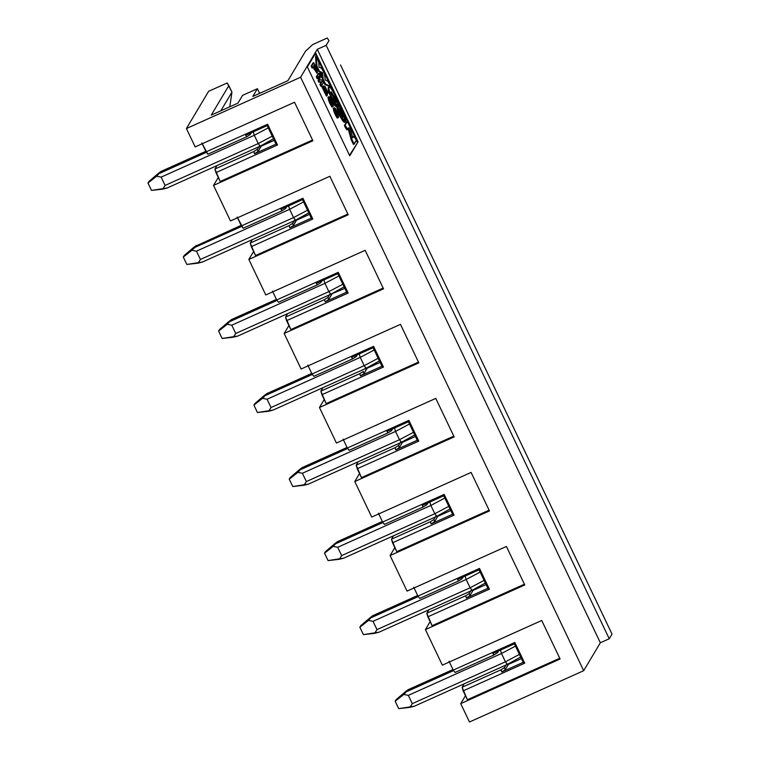 <?xml version="1.0" encoding="UTF-8"?>
<svg xmlns="http://www.w3.org/2000/svg" width="760" height="760" viewBox="0 0 760 760"><rect width="100%" height="100%" fill="white"/><g stroke="black" fill="none" stroke-linecap="round" stroke-linejoin="round"><path stroke-width="1.14" d="M396.093 699.694L405.403 691.752L396.093 699.694L395.171 701.242L396.093 699.694M406.742 690.707L408.139 689.69M408.224 689.681L403.788 694.459L408.329 695.362L412.291 703.656L408.329 695.362L403.788 694.459L395.171 701.242L398.705 708.653L409.944 707.361L412.291 703.656L505.438 661.808L507.395 664.382L505.438 661.808L412.291 703.656L409.944 707.361L414.248 706.23L398.705 708.653L395.171 701.242L403.788 694.459L408.224 689.681L452.998 669.56L408.224 689.681L405.403 691.752M407.189 691.419L453.606 670.567L407.189 691.419M507.395 664.382L520.667 657.039M408.329 695.362L501.476 653.514L500.336 649.572L501.476 653.514L408.329 695.362M505.438 661.808L501.476 653.514L515.461 646.114L501.476 653.514L505.438 661.808L519.413 654.408L505.438 661.808M360.781 625.66L370.091 617.718L360.781 625.66L359.86 627.209L360.781 625.66M371.431 616.673L372.827 615.657M372.913 615.647L368.476 620.426L373.017 621.328L376.979 629.622L373.017 621.328L368.476 620.426L359.86 627.209L363.394 634.619L374.623 633.327L376.979 629.622L470.117 587.774L472.083 590.349L470.117 587.774L376.979 629.622L374.623 633.327L378.936 632.197L363.394 634.619L359.86 627.209L368.476 620.426L372.913 615.647L417.687 595.526L372.913 615.647L370.091 617.718M371.877 617.386L418.294 596.533L371.877 617.386M472.083 590.349L485.355 583.005M373.017 621.328L466.165 579.481L465.015 575.538L466.165 579.481L373.017 621.328M470.117 587.774L466.165 579.481L480.149 572.081L466.165 579.481L470.117 587.774L484.101 580.374L470.126 587.765M325.47 551.627L334.78 543.685L325.47 551.627L324.548 553.175L325.47 551.627M336.119 542.64L337.516 541.623M337.601 541.614L333.165 546.392L337.706 547.295L341.667 555.589L337.706 547.295L333.165 546.392L324.548 553.175L328.073 560.586L339.312 559.293L341.667 555.589L434.805 513.731L436.772 516.315L434.805 513.731L341.667 555.589L339.312 559.293L343.624 558.163L328.073 560.586L324.548 553.175L333.165 546.392L337.601 541.614L382.375 521.493L337.601 541.614L334.78 543.685M336.566 543.352L382.983 522.5L336.566 543.352M436.772 516.315L450.043 508.972M337.706 547.295L430.853 505.447L429.704 501.505L430.853 505.447L337.706 547.295M434.805 513.731L430.853 505.447L444.828 498.047L430.853 505.447L434.805 513.731L448.789 506.34L434.805 513.731M148.912 181.459L158.213 173.517L148.912 181.459L147.982 183.008L148.912 181.459M159.552 172.472L160.949 171.456M161.034 171.446L156.598 176.225L161.148 177.127L165.1 185.421L161.148 177.127L156.598 176.225L147.982 183.008L151.516 190.418L162.754 189.126L165.1 185.421L258.248 143.564L260.205 146.138L258.248 143.564L165.1 185.421L162.754 189.126L167.067 187.995L151.516 190.418L147.982 183.008L156.598 176.225L161.034 171.446L205.817 151.325L161.034 171.446L158.213 173.517M159.999 173.185L206.416 152.332L159.999 173.185M166.82 188.129L260.148 146.205L273.486 138.805M161.148 177.127L254.296 135.28L253.147 131.338L254.296 135.28L161.148 177.127M258.248 143.564L254.296 135.28L268.27 127.88L254.296 135.28L258.248 143.564L272.223 136.173L258.248 143.564M184.224 255.493L193.524 247.551L184.224 255.493L183.293 257.041L184.224 255.493M194.864 246.506L241.129 225.359M196.346 245.48L191.909 250.258L196.46 251.161L200.412 259.454L196.46 251.161L191.909 250.258L183.293 257.041L186.827 264.452L198.065 263.159L200.412 259.454L293.559 217.597L295.517 220.172L293.559 217.597L200.412 259.454L198.065 263.159L202.379 262.029L186.827 264.452L183.293 257.041L195.31 247.219L196.346 245.48L193.524 247.551M195.31 247.219L241.737 226.366L195.31 247.219M202.131 262.162L295.459 220.238L308.798 212.838M196.46 251.161L289.608 209.314L288.458 205.371L289.608 209.314L196.46 251.161M293.559 217.597L289.608 209.314L303.582 201.913L289.608 209.314L293.559 217.597L307.534 210.207L293.559 217.597M219.535 329.526L228.836 321.584L219.535 329.526L218.605 331.075L219.535 329.526M230.185 320.54L231.572 319.523M231.667 319.513L227.23 324.292L231.771 325.195L235.723 333.488L231.771 325.195L227.23 324.292L218.605 331.075L222.138 338.485L233.377 337.193L235.723 333.488L328.871 291.631L330.837 294.205L328.871 291.631L235.723 333.488L233.377 337.193L237.69 336.062L222.138 338.485L218.605 331.075L227.23 324.292L231.667 319.513L276.44 299.392L231.667 319.513L228.836 321.584M230.622 321.252L277.048 300.399L230.622 321.252M237.443 336.195L330.771 294.272L344.109 286.872M231.771 325.195L324.919 283.347L323.769 279.404L324.919 283.347L231.771 325.195M328.871 291.631L324.919 283.347L338.894 275.947L324.919 283.347L328.871 291.631L342.855 284.24L328.871 291.631M254.847 403.56L264.147 395.618L254.847 403.56L253.925 405.108L254.847 403.56M265.497 394.573L311.742 373.407M266.978 393.547L262.542 398.325L267.083 399.228L271.035 407.522L267.083 399.228L262.542 398.325L253.925 405.108L257.45 412.519L268.688 411.226L271.035 407.522L364.183 365.665L366.149 368.239L364.183 365.665L271.035 407.522L268.688 411.226L273.001 410.096L257.45 412.519L253.925 405.108L262.542 398.325L266.978 393.547L311.752 373.426L266.978 393.547L264.147 395.618M265.933 395.285L312.36 374.433L265.933 395.285M272.755 410.229L366.082 368.305L379.42 360.905M267.083 399.228L360.231 357.38L359.081 353.438L360.231 357.38L267.083 399.228M364.183 365.665L360.231 357.38L374.205 349.98L360.231 357.38L364.183 365.665L378.166 358.273L364.183 365.665M290.159 477.594L299.459 469.651L290.159 477.594L289.237 479.142L290.159 477.594M300.808 468.606L302.204 467.59M302.29 467.58L297.853 472.359L302.394 473.262L306.356 481.555L302.394 473.262L297.853 472.359L289.237 479.142L292.762 486.552L304 485.26L306.356 481.555L399.494 439.698L401.46 442.272L399.494 439.698L306.356 481.555L304 485.26L308.313 484.13L292.762 486.552L289.237 479.142L297.853 472.359L302.29 467.58L347.063 447.459L302.29 467.58L299.459 469.651M301.255 469.319L347.672 448.466L301.255 469.319M401.46 442.272L414.732 434.938M302.394 473.262L395.542 431.414L394.392 427.471L395.542 431.414L302.394 473.262M399.494 439.698L395.542 431.414L409.516 424.013L395.542 431.414L399.494 439.698L413.478 432.307L399.494 439.698M305.52 51.186L312.749 44.526L305.52 51.186L287.926 80.664L305.52 51.186M227.173 82.982L231.952 92.15L229.786 106.789L231.952 92.15L220.809 110.817L231.952 92.15L228.845 85.633L211.251 115.111L237.946 103.122L242.573 95.361L257.412 88.701L259.635 93.376L257.412 88.701L252.776 96.453L287.926 80.664L252.776 96.453L257.412 88.701L242.573 95.361L237.946 103.122L211.251 115.111L228.845 85.633L227.173 82.982L208.63 91.304L186.409 128.544L208.63 91.304L227.173 82.982M262.228 145.245L262.779 145.464M297.54 219.279L298.091 219.498M340.537 64.942L612.019 634.106L609.235 638.761L600.343 642.76L583.68 670.69L469.48 722L460.721 703.636L560.091 658.996L541.728 620.492L442.358 665.142L425.41 629.603L524.78 584.962L506.417 546.459L407.046 591.109L390.099 555.569L489.459 510.929L471.105 472.425L371.735 517.075L354.777 481.536L454.147 436.895L435.784 398.392L336.423 443.042L319.466 407.502L418.836 362.862L400.472 324.358L301.112 369.008L284.154 333.469L383.524 288.828L365.161 250.325L265.791 294.975L248.843 259.435L348.213 214.795L329.849 176.291L230.48 220.941L213.531 185.402L312.901 140.761L294.538 102.258L195.168 146.908L186.409 128.544L195.168 146.908L294.538 102.258L312.901 140.761L213.531 185.402L218.281 177.45L213.531 185.402L230.48 220.941L329.849 176.291L348.213 214.795L248.843 259.435L253.593 251.484L248.843 259.435L265.791 294.975L365.161 250.325L383.524 288.828L284.154 333.469L288.904 325.517L284.154 333.469L301.112 369.008L400.472 324.358L418.836 362.862L319.466 407.502L324.216 399.551L319.466 407.502L336.423 443.042L435.784 398.392L454.147 436.895L354.777 481.536L359.527 473.584L354.777 481.536L371.735 517.075L471.105 472.425L489.459 510.929L390.099 555.569L394.839 547.618L390.099 555.569L407.046 591.109L506.417 546.459L524.78 584.962L425.41 629.603L430.151 621.651L425.41 629.603L442.358 665.142L541.728 620.492L560.091 658.996L460.721 703.636L465.462 695.685L460.721 703.636L469.48 722L583.68 670.69L600.343 642.76L609.235 638.761L612.019 634.106L340.537 64.942M347.861 214.044L255.522 255.531L347.861 214.044M312.541 140.011L220.21 181.498L312.541 140.011M320.91 282.587L321.983 280.782L320.91 282.587L319.798 281.124L320.91 282.587L317.423 284.8L316.302 283.337L337.81 273.676L338.257 272.298L276.706 299.953L278.492 302.29L317.423 284.8L320.91 282.587M316.302 283.337L317.423 284.8L278.492 302.29L276.706 299.953L338.257 272.298L348.147 293.027L286.596 320.682L290.833 329.565L383.173 288.078L290.833 329.565L285.551 317.101L287.603 313.661L285.551 317.101L286.596 320.682L348.147 293.027L338.257 272.298L337.81 273.676L346.636 292.182L348.147 293.027L346.636 292.182L337.81 273.676L316.302 283.337M272.469 291.07L276.706 299.953L272.469 291.07M259.502 145.72L257.345 149.331L258.001 151.572L257.345 149.331L253.859 151.544L254.505 153.776L258.001 151.572L261.221 146.157L274.208 140.325L261.108 145.768L258.001 151.572L254.505 153.776L276.013 144.115L267.188 125.609L245.679 135.27L246.791 136.733L250.287 134.52L251.36 132.715L250.287 134.52L246.791 136.733L207.86 154.223L246.791 136.733L245.679 135.27L267.188 125.609L267.634 124.231L206.083 151.886L207.86 154.223L201.846 143.004L206.083 151.886L267.634 124.231L277.514 144.96L215.973 172.615L220.21 181.498L214.928 169.034L216.97 165.594L214.928 169.034L215.973 172.615L277.514 144.96L267.634 124.231L267.188 125.609L276.013 144.115L277.514 144.96L276.013 144.115L254.505 153.776L253.859 151.544L214.928 169.034L253.859 151.544L257.345 149.331L258.875 146.775M294.813 219.754L292.657 223.364L293.312 225.606L292.657 223.364L289.17 225.577L289.826 227.81L293.312 225.606L296.533 220.191L309.519 214.358L296.419 219.802L293.312 225.606L289.826 227.81L311.324 218.148L302.499 199.642L280.991 209.304L282.112 210.767L285.599 208.553L286.672 206.748L285.599 208.553L282.112 210.767L243.171 228.256L282.112 210.767L280.991 209.304L302.499 199.642L302.945 198.265L241.395 225.919L243.171 228.256L237.158 217.037L241.395 225.919L302.945 198.265L312.825 218.994L251.284 246.648L255.522 255.531L250.24 243.067L252.282 239.628L250.24 243.067L251.284 246.648L312.825 218.994L302.945 198.265L302.499 199.642L311.324 218.148L312.825 218.994L311.324 218.148L289.826 227.81L289.17 225.577L250.24 243.067L289.17 225.577L292.657 223.364L294.187 220.809M349.752 155.809L358.084 141.844L349.505 155.306L358.084 141.844L315.704 53L307.373 66.965L349.752 155.809L307.373 66.965L315.704 53L358.084 141.844L349.752 155.809M314.963 53.333L357.342 142.177L314.963 53.333M344.784 122.123C343.843 122.683 342.057 120.346 339.425 115.102L336.176 105.516L339.425 115.102L344.603 122.293L345.344 121.961L340.176 114.769L337.221 103.863L342.389 111.045L345.344 121.961M337.221 103.863L336.3 104.357M347.757 129.552L348.783 127.832L351.909 139.384L354.179 144.134L356.392 140.41L353.837 136.135L352.801 137.864L349.676 126.321L347.358 121.457L345.135 125.181L347.757 129.552L346.322 127.67L345.581 128.003L344.394 125.514L346.617 121.79L344.394 125.514L345.581 128.003L346.322 127.67L345.135 125.181L344.394 125.514L347.358 121.457L346.617 121.79L347.358 121.457L349.676 126.321L352.801 137.864L353.837 136.135L352.63 137.237L353.837 136.135L356.392 140.41L353.438 144.466L351.167 139.716L348.042 128.165L351.167 139.716L353.438 144.466L354.179 144.134L351.909 139.384L351.167 139.716L351.909 139.384L348.783 127.832L346.959 129.931L345.581 128.003L347.016 129.884M337.155 103.065L330.524 92.245L333.041 95.57L335.635 101.013L337.155 103.065L337.896 102.733L337.155 103.065M331.341 91.846L336.376 100.681L335.635 101.013L336.376 100.681L337.896 102.733L338.19 102.239L334.372 94.24C331.74 88.986 329.954 86.621 328.994 87.144L328.253 87.476C327.826 89.148 328.871 92.748 331.408 98.296L332.148 97.964L331.408 98.296L335.226 106.295L335.967 105.963L332.148 97.964C329.622 92.416 328.567 88.815 328.994 87.144C329.925 86.535 331.721 88.891 334.372 94.24L337.896 102.733L331.265 91.912L335.35 102.41L335.967 105.963L335.226 106.295L331.408 98.296C328.918 92.805 327.864 89.205 328.253 87.476L328.899 87.4M337.421 117.705L333.174 108.319L334.153 107.796L337.829 117.695L333.668 108.1M332.13 106.618L327.892 97.242L328.396 97.014M316.777 73.017L312.825 66.861L316.777 73.017M312.103 68.077L311.153 66.082L312.997 62.985L311.153 66.082L312.103 68.077L312.844 67.745L312.103 68.077M322.61 88.16C326.125 95.76 326.306 95.674 323.142 87.894C326.306 95.674 326.125 95.76 322.61 88.16M322.477 86.393L323.209 86.051L322.468 86.383M327.247 93.632L326.904 92.901L327.247 93.632L327.988 93.299L327.247 93.632M326.601 95.532L321.812 86.697L322.553 86.355L323.351 87.828C326.866 95.427 327.047 95.342 323.893 87.561L323.142 87.894L323.893 87.561L323.209 86.051L324.919 86.136L328.187 92.977L325.346 87.761L324.472 87.675L327.123 95.684L322.553 86.355L321.812 86.697L326.382 96.016L327.123 95.684M321.224 82.232L318.829 82.194L318.174 80.807L318.497 76.513L318.174 80.807L318.829 82.194L321.964 81.899L318.829 82.194L319.57 81.861L318.915 80.474L318.174 80.807L318.915 80.474L319.238 76.18L318.497 76.513L319.162 76.01L317.101 78.555L316.274 76.826L318.126 73.72L316.274 76.826L317.101 78.555L317.841 78.223L317.015 76.494L316.274 76.826L318.867 73.388L318.126 73.72L318.867 73.388L320.14 76.066L319.827 80.028L322.041 80.056L323.323 82.736L320.729 86.174L319.903 84.445L321.224 82.232L319.903 84.445L320.729 86.174L321.47 85.842L320.644 84.113L319.903 84.445L321.224 82.232M321.49 77.501L319.513 73.359L320.255 73.017L322.002 73.824L322.231 77.168L321.49 77.501L322.231 77.168L320.255 73.017L319.513 73.359L321.49 77.501M318.63 71.497L316.226 66.462L315.562 56.677L316.226 66.462L318.63 71.497L319.371 71.164L316.967 66.129L316.226 66.462L316.967 66.129L316.302 56.344L315.562 56.677L316.302 56.344L318.716 62.073L319.086 67.079L321.755 68.438L324.397 73.406L325.251 80.009L327.864 81.263L330.638 86.403L329.897 86.735L324.786 84.398L322.382 79.353L322.212 77.178L322.382 79.353L324.786 84.398L329.897 86.735L330.638 86.403L325.527 84.056L324.786 84.398L325.527 84.056L323.123 79.021L322.382 79.353L323.123 79.021L322.639 72.751L321.898 73.084L318.63 71.497L321.898 73.084L321.955 73.796L322.639 72.751L319.371 71.164L318.63 71.497M250.287 134.52L249.175 133.057L250.287 134.52M285.599 208.553L284.487 207.09L285.599 208.553M334.153 107.796L333.174 108.319L337.088 118.028L337.829 117.695M328.871 96.71L327.892 97.242L331.797 106.951L332.538 106.609L328.871 96.71L332.538 106.609M327.892 97.242L328.633 96.9L327.892 97.242M317.519 72.684L315.894 67.155L313.747 62.652L312.997 62.985L311.153 66.082L311.894 65.749L312.844 67.745L313.566 66.528L314.763 69.037L314.022 69.369L314.763 69.037L317.519 72.684L313.566 66.528L312.844 67.745L311.894 65.749L313.747 62.652L317.519 72.684L316.654 73.14M323.351 87.828C326.866 95.427 327.047 95.342 323.893 87.561C327.047 95.342 326.866 95.427 323.351 87.828L322.553 86.355C323.998 95.513 331.322 100.301 324.472 87.675L325.346 87.761L327.988 93.299L324.919 86.136L323.209 86.051L323.893 87.561M345.524 121.79C345.923 120.109 344.878 116.527 342.389 111.045C339.767 105.811 337.981 103.464 337.041 104.025C336.642 105.716 337.687 109.297 340.176 114.769C342.798 120.013 344.584 122.35 345.524 121.79M343.263 117.069L340.765 113.781L339.302 108.756L341.8 112.034L343.263 117.069L341.8 112.034L339.378 108.67L340.765 113.781L343.263 117.069M328.994 87.144C328.605 88.872 329.659 92.473 332.148 97.964L335.967 105.963L336.262 105.478L331.265 91.912M333.916 107.986C331.749 108.414 337.392 120.298 338 117.572C340.224 118.598 335.673 106.162 333.916 107.986M334.846 109.697C337.221 111.834 338.029 113.857 337.269 115.776C335.284 115.016 334.485 112.993 334.846 109.697L337.06 115.976L334.846 109.697M328.633 96.9C326.467 97.328 332.11 109.221 332.719 106.486C334.941 107.521 330.391 95.076 328.633 96.9M329.565 98.61C331.93 100.747 332.738 102.771 331.977 104.69C330.001 103.939 329.194 101.906 329.565 98.61L331.769 104.889L329.565 98.61M316.569 70.689L313.776 66.186L314.488 64.989L316.569 70.689L315.827 71.031L316.569 70.689L314.488 64.989L313.776 66.186L316.464 70.794M321.47 85.842L323.323 82.736L322.041 80.056L319.827 80.028L320.14 76.066L318.867 73.388L317.015 76.494L317.841 78.223L319.162 76.01L318.915 80.474L319.57 81.861L321.888 81.719L320.644 84.113L321.47 85.842M322.002 73.824L320.255 73.017L322.231 77.168L322.002 73.824M316.302 56.344L316.967 66.129L319.371 71.164L322.639 72.751L323.123 79.021L325.527 84.056L330.638 86.403L327.864 81.263L325.251 80.009L324.397 73.406L321.755 68.438L319.086 67.079L318.716 62.073L316.302 56.344M339.245 109.373L342.579 116.774M334.562 110.001L336.613 115.938L334.562 110.001M329.279 98.923L331.331 104.861L329.279 98.923M313.747 65.322L314.697 67.307L315.438 66.975L314.697 67.307L315.827 71.031L313.747 65.322M342.522 117.401L341.059 112.376L338.561 109.088M524.419 584.212L432.079 625.698L524.419 584.212M489.108 510.178L396.767 551.665L489.108 510.178M453.796 436.145L361.456 477.631L453.796 436.145M418.484 362.111L326.144 403.598L418.484 362.111M479.503 568.433L489.392 589.161L427.842 616.816L432.079 625.698L426.797 613.234L428.849 609.805L426.797 613.234L427.842 616.816L489.392 589.161L479.503 568.433L417.952 596.087L479.503 568.433L479.056 569.81L479.503 568.433M413.715 587.204L417.952 596.087L413.715 587.204M471.371 589.922L469.224 593.531L469.87 595.774L469.224 593.531L465.728 595.745L466.383 597.977L469.87 595.774L473.1 590.368L486.077 584.535L473.1 590.368L469.87 595.774L466.383 597.977L487.892 588.316L479.056 569.81L457.558 579.471L458.669 580.934L462.156 578.721L463.239 576.916L462.156 578.721L458.669 580.934L419.738 598.424L417.952 596.087L419.738 598.424L458.669 580.934L457.558 579.471L479.056 569.81L487.892 588.316L489.392 589.161L487.892 588.316L466.383 597.977L465.728 595.745L426.797 613.234L465.728 595.745L469.224 593.531L470.744 590.976M444.191 494.399L454.081 515.128L392.53 542.783L396.767 551.665L391.485 539.201L393.537 535.771L391.485 539.201L392.53 542.783L454.081 515.128L444.191 494.399L382.641 522.053L444.191 494.399L443.745 495.776L444.191 494.399M378.404 513.171L382.641 522.053L378.404 513.171M436.059 515.888L433.912 519.498L434.558 521.74L433.912 519.498L430.416 521.711L431.072 523.944L434.558 521.74L437.788 516.334L450.765 510.501L437.788 516.334L434.558 521.74L431.072 523.944L452.58 514.283L443.745 495.776L422.247 505.438L423.358 506.901L426.844 504.688L427.927 502.882L426.844 504.688L423.358 506.901L384.427 524.39L382.641 522.053L384.427 524.39L423.358 506.901L422.247 505.438L443.745 495.776L452.58 514.283L454.081 515.128L452.58 514.283L431.072 523.944L430.416 521.711L391.485 539.201L430.416 521.711L433.912 519.498L435.433 516.942M408.88 420.365L418.769 441.094L357.219 468.749L361.456 477.631L356.174 465.167L358.226 461.728L356.174 465.167L357.219 468.749L418.769 441.094L408.88 420.365L347.329 448.02L408.88 420.365L408.433 421.743L408.88 420.365M343.092 439.137L347.329 448.02L343.092 439.137M400.748 441.854L398.601 445.464L399.247 447.706L398.601 445.464L395.105 447.678L395.76 449.91L399.247 447.706L402.477 442.301L415.454 436.468L402.477 442.301L399.247 447.706L395.76 449.91L417.269 440.249L408.433 421.743L386.935 431.404L388.046 432.867L391.533 430.654L392.616 428.849L391.533 430.654L388.046 432.867L349.115 450.357L347.329 448.02L349.115 450.357L388.046 432.867L386.935 431.404L408.433 421.743L417.269 440.249L418.769 441.094L417.269 440.249L395.76 449.91L395.105 447.678L356.174 465.167L395.105 447.678L398.601 445.464L400.121 442.909M383.458 367.061L321.908 394.715L326.144 403.598L320.863 391.134L322.915 387.695L320.863 391.134L321.908 394.715L383.458 367.061L373.568 346.332L383.458 367.061L381.947 366.215L383.458 367.061M307.781 365.104L312.018 373.986L373.568 346.332L312.018 373.986L307.781 365.104M313.804 376.323L312.018 373.986L313.804 376.323L352.735 358.834L351.614 357.371L373.122 347.709L373.568 346.332L373.122 347.709L381.947 366.215L360.449 375.877L359.793 373.644L320.863 391.134L359.793 373.644L360.449 375.877L381.947 366.215L373.122 347.709L351.614 357.371L352.735 358.834L313.804 376.323M368.163 367.346L368.714 367.565M492.869 653.505L514.368 643.843L514.814 642.466L453.264 670.12L455.05 672.457L493.981 654.968L492.869 653.505L493.981 654.968L497.467 652.755L496.356 651.292L497.467 652.755L498.55 650.95L497.467 652.755L493.981 654.968L455.05 672.457L453.264 670.12L514.814 642.466L524.704 663.195L463.153 690.85L467.39 699.732L559.731 658.245L467.39 699.732L462.108 687.268L464.16 683.838L462.108 687.268L463.153 690.85L524.704 663.195L514.814 642.466L514.368 643.843L492.869 653.505M357.295 354.815L356.221 356.62L352.735 358.834L356.221 356.62L355.11 355.158L356.221 356.62L357.295 354.815M330.125 293.787L327.969 297.397L328.624 299.639L325.137 301.844L346.636 292.182L325.137 301.844L324.482 299.611L285.551 317.101L324.482 299.611L327.969 297.397L329.498 294.842M331.731 293.835L344.831 288.392L331.731 293.835M328.624 299.639L331.854 294.224L328.624 299.639L327.969 297.397L324.482 299.611L325.137 301.844L328.624 299.639M462.156 578.721L461.044 577.258L462.156 578.721M426.844 504.688L425.733 503.225L426.844 504.688M391.533 430.654L390.421 429.191L391.533 430.654M380.142 362.425L367.166 368.258L363.935 373.673L360.449 375.877L363.935 373.673L363.29 371.431L359.793 373.644L363.29 371.431L363.935 373.673L367.042 367.868L380.142 362.425M365.437 367.821L364.809 368.875M449.027 661.238L453.264 670.12L449.027 661.238M506.683 663.955L504.536 667.565L505.181 669.807L504.536 667.565L501.039 669.778L501.695 672.011L505.181 669.807L508.411 664.401L521.398 658.568L508.411 664.401L505.181 669.807L501.695 672.011L523.203 662.35L514.368 643.843L523.203 662.35L524.704 663.195L523.203 662.35L501.695 672.011L501.039 669.778L462.108 687.268L501.039 669.778L504.536 667.565L506.056 665.01M327.284 38L328.956 40.66L326.173 45.315L609.235 638.761L326.173 45.315L317.281 49.305L600.343 642.76L317.281 49.305L300.608 77.235L583.68 670.69L300.608 77.235L186.409 128.544L300.608 77.235L317.281 49.305L326.173 45.315L328.956 40.66L327.284 38L312.749 44.526L327.284 38M408.167 689.681L452.988 669.541M414.067 706.344L507.328 664.439M372.856 615.647L417.677 595.508M378.755 632.311L472.017 590.406M337.544 541.614L382.365 521.474M343.444 558.277L436.705 516.372M160.977 171.437L205.808 151.306M231.61 319.504L276.431 299.373M302.233 467.571L347.054 447.44M308.132 484.243L401.394 442.339"/></g></svg>
